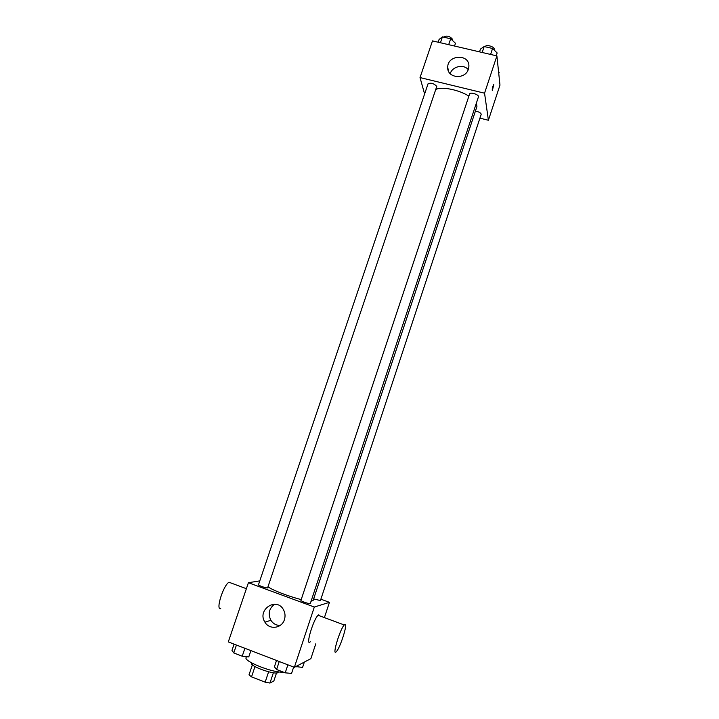 <?xml version="1.0" encoding="UTF-8"?>
<svg xmlns="http://www.w3.org/2000/svg" width="719" height="719" viewBox="0 0 719 719"><rect width="100%" height="100%" fill="white"/><g stroke="black" fill="none" stroke-linecap="round" stroke-linejoin="round"><path stroke-width="1.08" d="M268.609 671.834L265.158 682.178L251.533 676.858L248.999 674.871L252.396 664.76M276.545 672.894L273.858 680.956L269.958 683.05L265.158 682.178M273.382 672.768L269.958 683.05M278.343 671.825L278.244 672.121C277.768 675.977 249.664 666.567 251.605 663.206L251.704 662.918M254.984 666.585L251.533 676.858M246.392 656.654L246.078 657.588C243.498 661.381 273.957 673.299 283.349 672.112M315.758 643.847L310.878 658.649L294.359 667.322L228.3 641.914L248.415 582.714L259.793 580.88M320.881 599.197L329.446 602.333L324.404 617.612M311.075 601.183L313.08 600.59L476.931 106.538L476.4 103.015M268.106 586.821C272.213 590.11 289.263 596.689 301.216 599.556M329.446 602.333L314.329 607.034L248.415 582.714M267.585 587.917L436.784 86.37C433.917 83.422 431.014 82.568 428.057 83.79L258.481 584.745C257.986 585.374 266.336 588.295 267.585 587.917M313.646 598.873L320.413 600.581L481.245 114.177C480.544 112.703 478.602 111.679 475.421 111.085M310.302 603.52C310.266 604.427 300.434 601.111 300.946 600.365L469.606 93.964C470.109 91.708 479.393 94.746 478.45 96.858L310.302 603.52M314.329 607.034L294.359 667.322M284.409 619.643C281.839 628.505 269.328 630.096 264.916 622.16C256.593 609.523 277.031 596.384 283.672 610.125C285.191 613.181 285.443 616.354 284.409 619.643M310.293 641.779C305.108 647.181 313.331 619.239 318.104 615.275L318.76 614.826L319.667 615.85M344.85 624.487C348.266 622.411 340.321 647.792 336.357 651.612C331.594 657.22 339.907 629.125 344.248 624.964L344.85 624.487M231.257 583.091L228.984 582.246C223.321 585.194 215.376 610.521 220.724 608.607M280.158 625.449C276.222 625.431 273.121 623.724 270.874 620.308C267.792 613.819 269.032 608.445 274.613 604.185M435.885 89.426C441.852 86.352 458.848 89.749 468.896 96.112M480.004 118.177L488.399 120.253L484.552 93.191L420.031 77.571L424.605 94M420.031 77.571L432.487 40.893L496.901 55.911L499.975 85.13L488.399 120.253M496.901 55.911L484.552 93.191M468.375 69.195C465.319 80.007 446.984 78.299 447.721 67.334C447.398 54.509 469.866 53.592 468.869 66.525L468.375 69.195M493.764 84.608L492.416 90.36C491.994 89.246 492.398 87.35 493.629 84.671L492.281 90.423M450.193 73.68C452.341 66.355 463.557 63.793 468.231 69.599M496.227 55.749L497.153 52.963L492.569 48.479L484.157 46.528L480.454 49.081L479.528 51.858M492.569 48.479L490.592 54.437M484.157 46.528L482.179 52.478M485.316 46.798L485.406 46.528C485.9 44.236 494.205 46.555 494.241 49L494.025 49.908M454.543 46.034L455.478 43.275L450.678 38.772L442.419 36.858L439.084 39.464L438.15 42.214M450.678 38.772L448.683 44.668M442.419 36.858L440.423 42.745M443.839 37.19L443.956 36.84C446.975 35.366 449.869 36.211 452.637 39.356L452.422 40.408M498.761 73.536L499.166 72.304L498.573 71.738M293.667 667.052L291.555 673.424L285.218 672.831L276.59 669.497L274.406 666.801L276.527 660.455M287.879 664.823L285.218 672.831M279.251 661.507L276.59 669.497M250.904 650.605L248.783 656.905L242.222 656.213L233.756 652.933L231.976 650.407L234.097 644.143M244.891 648.295L242.222 656.213M236.434 645.042L233.756 652.933M304.344 662.082L302.573 667.439L295.833 666.549M296.857 666.01L296.588 666.837M318.104 615.275L344.248 624.964M246.383 588.699L228.984 582.246M270.874 620.308L264.916 622.16M448.566 71.298L447.721 67.334"/></g></svg>
